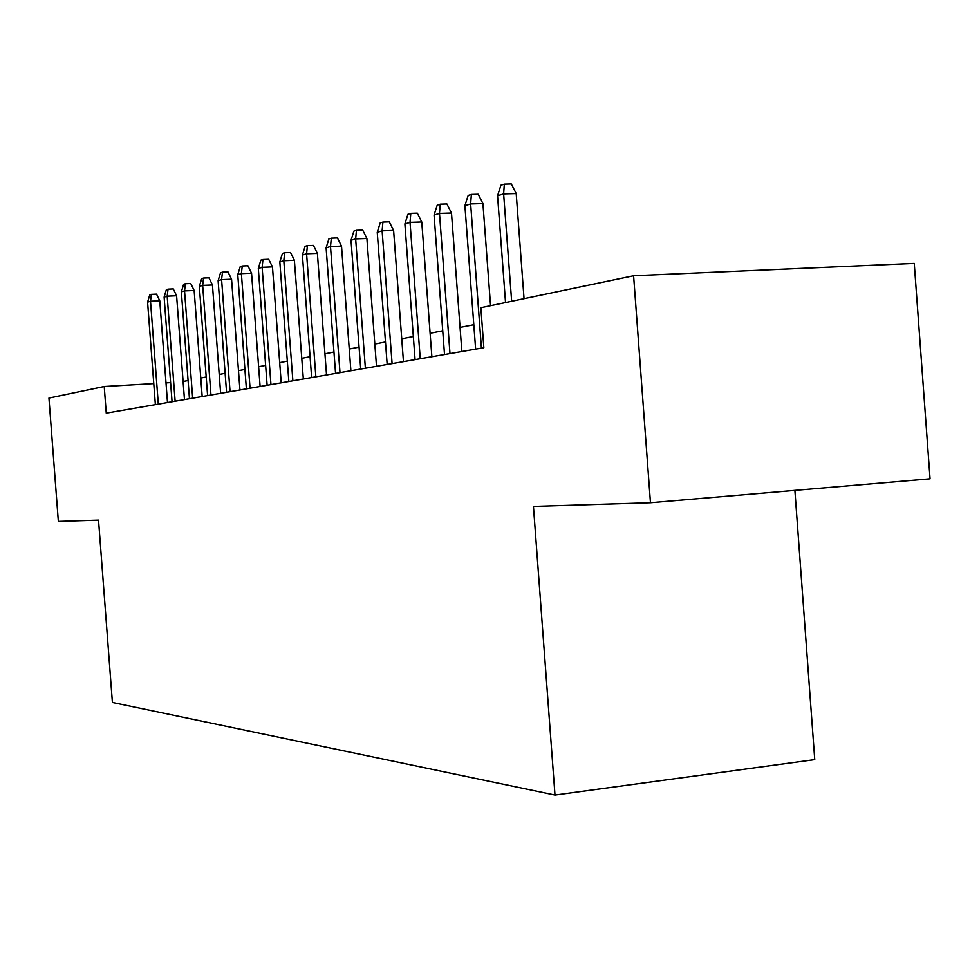 <?xml version="1.0" encoding="UTF-8"?>
<svg xmlns="http://www.w3.org/2000/svg" width="979" height="979" viewBox="0 0 979 979"><rect width="100%" height="100%" fill="white"/><g stroke="black" fill="none" stroke-linecap="round" stroke-linejoin="round"><path stroke-width="1.47" d="M794.887 490.393L814.748 759.631L554.995 795.046L112.401 702.457L98.524 520.13L58.348 521.403L48.95 398.061L104.227 386.497L106.258 413.138L483.846 347.716L480.86 307.712L633.597 275.76L650.46 502.741L533.445 506.424L554.995 795.046M650.46 502.741L930.05 478.841L914.251 263.4L633.597 275.76M170.603 382.618L166.002 382.887M153.776 383.597L104.227 386.497M473.812 324.722L460.057 327.414M442.741 330.792L430.111 333.264M413.334 336.531L401.733 338.795M385.481 341.977L374.822 344.057M359.06 347.141L349.258 349.05M333.949 352.036L324.942 353.798M310.074 356.711L301.777 358.326M287.324 361.153L279.7 362.634M265.627 365.387L258.615 366.758M244.921 369.426L238.484 370.686M225.133 373.293L219.223 374.455M206.202 376.988L200.768 378.053M188.078 380.537L183.097 381.504M167.495 402.528L159.773 300.822L150.509 301.238L158.317 404.119M147.584 302.132L149.763 294.863L151.39 294.349L150.509 301.238L147.584 302.132L155.367 404.621M151.39 294.349L156.53 294.128L159.773 300.822M184.468 399.579L176.599 295.756L167.176 296.172L175.131 401.206M164.117 297.102L166.344 289.674L168.045 289.148L167.176 296.172L164.117 297.102L172.059 401.733M168.045 289.148L173.283 288.927L176.599 295.756M202.176 396.519L194.148 290.482L184.541 290.898L192.667 398.159M181.36 291.864L183.636 284.277L185.41 283.726L184.541 290.898L181.36 291.864L189.461 398.722M185.41 283.726L190.746 283.506L194.148 290.482M220.642 393.313L212.443 284.975L202.665 285.391L210.962 394.99M199.337 286.394L201.686 278.648L203.534 278.06L202.665 285.391L199.337 286.394L207.609 395.577M203.534 278.06L208.968 277.84L212.443 284.975M239.941 389.972L231.558 279.223L221.597 279.627L230.065 391.686M218.121 280.692L220.532 272.762L222.466 272.15L221.597 279.627L218.121 280.692L226.565 392.285M222.466 272.15L227.997 271.929L231.558 279.223M260.108 386.485L251.554 273.202L241.385 273.618L250.049 388.222M237.762 274.72L240.234 266.606L242.254 265.982L241.385 273.618L237.762 274.72L246.39 388.859M242.254 265.982L247.895 265.75L251.554 273.202M281.218 382.826L272.468 266.9L262.115 267.316L270.963 384.6M258.309 268.466L260.855 260.169L262.959 259.508L262.115 267.316L258.309 268.466L267.132 385.261M262.959 259.508L268.711 259.288L272.468 266.9M303.331 378.995L294.385 260.304L283.812 260.72L292.88 380.807M279.835 261.931L282.441 253.426L284.669 252.729L283.812 260.72L279.835 261.931L288.854 381.504M284.669 252.729L290.53 252.509L294.385 260.304M326.533 374.969L317.38 253.39L306.586 253.794L315.862 376.817M302.413 255.066L305.093 246.353L307.43 245.619L306.586 253.794L302.413 255.066L311.64 377.551M307.43 245.619L313.415 245.411L317.38 253.39M350.886 370.747L341.512 246.121L330.498 246.524L339.994 372.644M326.105 247.858L328.883 238.925L331.33 238.166L330.498 246.524L326.105 247.858L335.564 373.403M331.33 238.166L337.437 237.946L341.512 246.121M376.499 366.317L366.892 238.484L355.646 238.888L365.375 368.239M351.02 240.283L353.884 231.117L356.454 230.31L355.646 238.888L351.02 240.283L360.713 369.046M356.454 230.31L362.695 230.102L366.892 238.484M403.458 361.643L393.607 230.444L382.116 230.836L392.089 363.613M377.245 232.317L380.195 222.894L382.911 222.049L382.116 230.836L377.245 232.317L387.17 364.469M382.911 222.049L389.287 221.841L393.607 230.444M431.874 356.723L421.765 221.964L410.03 222.355L420.248 358.73M404.89 223.922L407.937 214.242L410.801 213.349L410.03 222.355L404.89 223.922L415.072 359.636M410.801 213.349L417.311 213.141L421.765 221.964M461.868 351.522L451.49 213.018L439.485 213.398L449.985 353.578M434.064 215.05L437.221 205.1L440.232 204.158L439.485 213.398L434.064 215.05L444.515 354.533M440.232 204.158L446.901 203.95L451.49 213.018M490.552 305.681L482.928 203.559L470.642 203.926L481.423 348.132M464.903 205.676L468.17 195.433L471.364 194.429L470.642 203.926L464.903 205.676L475.635 349.136M471.364 194.429L478.18 194.234L482.928 203.559M524.046 298.681L516.202 193.548L503.634 193.903L511.65 301.275M497.552 195.751L500.93 185.202L504.32 184.138L503.634 193.903L497.552 195.751L505.531 302.548M504.32 184.138L511.295 183.954L516.202 193.548"/></g></svg>
